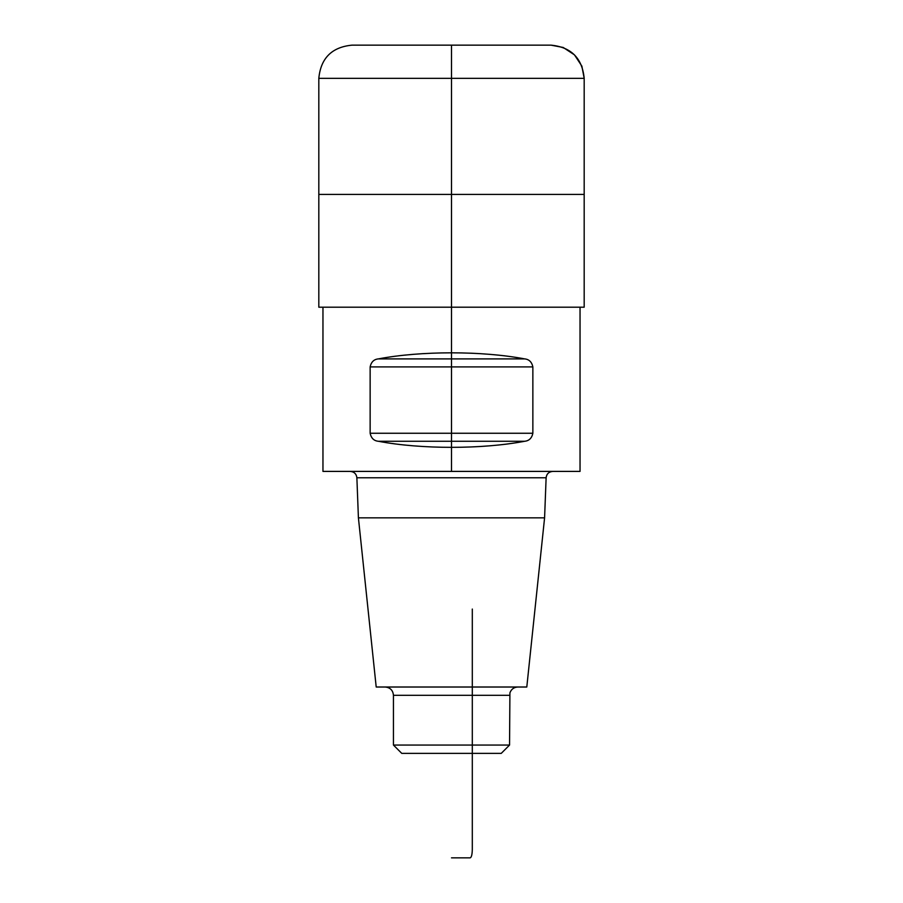 <?xml version="1.0" encoding="UTF-8"?>
<svg xmlns="http://www.w3.org/2000/svg" width="903" height="903" viewBox="0 0 903 903"><rect width="100%" height="100%" fill="white"/><g stroke="black" fill="none" stroke-linecap="round" stroke-linejoin="round"><path stroke-width="1.35" d="M351.989 45.15L551.011 45.15C571.159 47.114 582.221 58.176 584.185 78.324L318.815 78.324C320.779 58.176 331.841 47.114 351.989 45.15M451.5 471.4L451.5 45.15L551.011 45.15L563.224 47.475L574.466 54.869L581.859 66.111L584.185 78.324L584.185 194.416L318.815 194.416L584.185 194.416L584.185 307.201L318.815 307.201L318.815 78.324M509.552 745.065L393.448 745.065L401.745 753.362L501.255 753.362L509.552 745.065L509.913 692.872C511.279 689.192 513.92 687.239 517.848 687.014M393.448 745.065L393.448 695.31L509.552 695.31M385.152 687.014C390.198 687.51 392.963 690.276 393.448 695.31M544.588 517.848L358.412 517.848L376.201 687.014L526.799 687.014L544.588 517.848L546.123 477.777C546.597 473.928 548.81 471.795 552.749 471.4M358.412 517.848L356.877 477.777L546.123 477.777M350.251 471.4C354.157 471.761 356.369 473.883 356.877 477.777M580.042 307.201L580.042 471.4L322.958 471.4L322.958 307.201M524.699 441.262C529.102 440.822 531.822 438.147 532.86 433.259L532.86 366.911C531.811 362.013 529.09 359.338 524.699 358.897C481.976 350.804 421.024 350.804 378.301 358.897C373.898 359.349 371.178 362.024 370.14 366.911L370.14 433.259C371.189 438.158 373.91 440.833 378.301 441.262C421.024 449.367 481.976 449.367 524.699 441.262L378.301 441.262M451.5 366.911L451.5 451.839L451.5 366.911M472.303 609.062L472.303 849.554C472.167 854.554 471.479 857.319 470.226 857.85L451.5 857.85M370.14 433.259L532.86 433.259M370.14 366.911L532.86 366.911M378.301 358.897L524.699 358.897M584.185 194.416L584.185 78.324"/></g></svg>
